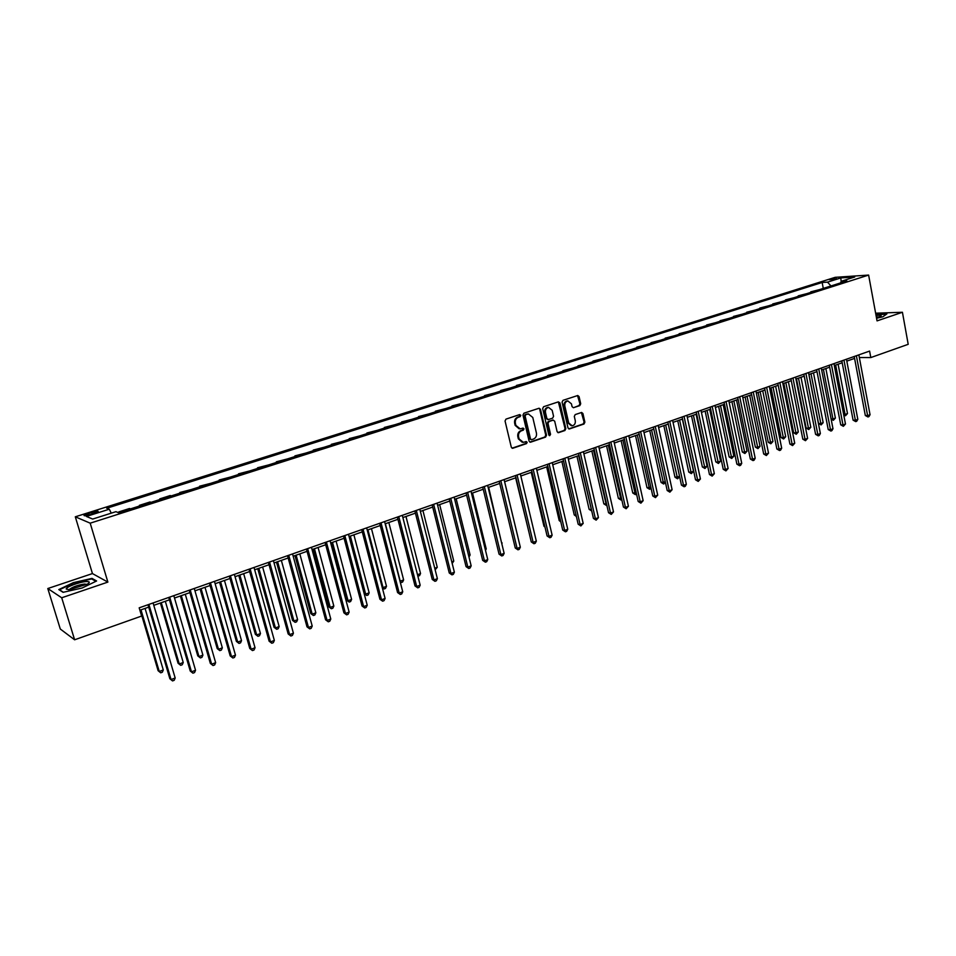 <?xml version="1.0" encoding="UTF-8"?>
<svg xmlns="http://www.w3.org/2000/svg" width="956" height="956" viewBox="0 0 956 956"><rect width="100%" height="100%" fill="white"/><g stroke="black" fill="none" stroke-linecap="round" stroke-linejoin="round"><path stroke-width="1.43" d="M520.793 415.334L519.658 414.605L505.999 419.11L505.055 420.999L511.305 447.229L512.643 448.304L526.505 443.608L527.15 442.293L526.218 441.541L523.374 442.377L519.096 438.935L518.582 436.761C518.164 433.857 519.168 431.849 521.57 430.738L523.326 430.152L523.984 428.838L523.04 428.085L520.231 428.885L515.905 425.42L515.38 423.245C514.961 420.329 515.965 418.334 518.379 417.222L520.148 416.649L520.793 415.334M519.192 428.838L515.153 425.36L514.639 423.185C514.22 420.27 515.212 418.274 517.638 417.163L519.395 416.589L519.598 414.629M512.046 448.197L525.752 443.524L525.991 441.6M522.299 442.305L518.343 438.852L517.829 436.689C517.411 433.785 518.415 431.777 520.829 430.666L522.574 430.08L522.801 428.145M829.533 279.654L836.536 278.698L829.533 279.654M579.814 405.607L580.71 403.779L579.073 396.573L577.759 395.509L562.988 400.337L562.08 402.177L567.995 427.93L569.286 428.981L583.996 424.01L584.881 422.17L582.921 413.518L581.618 412.454L575.201 414.581L574.305 416.422L575.285 420.736C575.584 423.52 574.544 425.205 572.178 425.802L568.712 422.958L564.829 406.013C564.518 403.253 565.546 401.568 567.888 400.958L571.425 403.826L572.07 406.647L573.385 407.722L579.814 405.607L579.025 405.559L579.922 403.731L577.52 395.557M877.046 320.881L902.428 312.265L908.2 344.315L870.808 357.568L869.602 351.091L139.182 607.837L141.619 616.046L74.616 639.791L61.71 597.775L107.873 582.096L90.199 523.171L868.622 275.077L877.046 320.881M540.475 409.311L539.124 408.224L523.912 413.207L522.98 415.083L529.11 441.158L530.437 442.234L545.589 437.107L546.509 435.243L540.475 409.311L538.921 408.26M543.594 406.73L558.34 401.867L559.917 402.894L565.832 428.658L564.924 430.511L558.412 432.698L557.109 431.634L554.695 421.178L553.118 420.162L548.935 421.56L548.015 423.424L550.548 434.335L549.712 435.673L548.792 434.92L542.673 408.582L543.594 406.73M90.521 514.555L98.181 511.675C98.54 510.827 96.389 511.054 91.74 512.368L84.068 515.26C83.698 516.109 85.849 515.881 90.521 514.555M90.199 523.171L75.309 516.802L835.138 277.336L868.622 275.077M823.283 288.401L822.148 282.474L106.737 508.257L109.283 509.213L86.387 516.443L92.684 519.06L115.891 511.687L118.544 512.679L846.849 280.909L841.316 281.255L840.515 282.916M822.148 282.474L827.49 282.139L840.802 277.933L854.712 277.001L841.316 281.255M107.873 582.096L92.445 573.576L47.8 588.538L61.71 597.775M47.8 588.538L60.3 629.024L74.616 639.791M902.428 312.265L875.636 313.198M92.445 573.576L75.309 516.802M859.336 357.532L870.808 357.568M139.899 610.227L148.718 607.12M153.785 605.339L169.451 599.818M174.506 598.038L189.909 592.612M194.952 590.832L210.093 585.502M215.124 583.722L230.002 578.488M235.033 576.707L249.647 571.557M254.666 569.788L269.03 564.721M274.049 562.965L288.174 557.981M293.181 556.225L307.055 551.325M312.062 549.569L325.697 544.765M330.692 542.996L344.1 538.276M349.083 536.519L362.276 531.871M367.247 530.126L380.213 525.549M385.172 523.804L397.923 519.311M402.882 517.566L415.418 513.145M420.365 511.4L432.698 507.062M437.633 505.318L449.762 501.04M454.686 499.307L466.612 495.112M471.523 493.38L483.258 489.245M488.158 487.512L499.701 483.449M504.601 481.716L515.953 477.725M520.829 476.004L532.002 472.061M536.878 470.352L547.872 466.48M552.723 464.759L563.538 460.947M568.39 459.239L579.025 455.498M583.865 453.789L594.333 450.097M599.173 448.4L609.474 444.767M614.29 443.07L624.423 439.497M629.227 437.8L639.206 434.287M644.009 432.602L653.82 429.136M658.612 427.452L668.268 424.046M673.048 422.361L682.56 419.015M687.316 417.33L696.685 414.032M701.429 412.359L710.655 409.12M715.387 407.447L724.457 404.245M729.189 402.584L738.116 399.429M742.836 397.768L751.631 394.673M756.339 393.012L764.991 389.964M769.688 388.315L778.208 385.304M782.892 383.655L791.281 380.703M795.954 379.054L804.211 376.15M808.872 374.501L817.01 371.633M821.658 369.996L829.665 367.176M834.301 365.539L842.188 362.766M846.813 361.129L854.58 358.392M109.283 509.213L111.278 513.157M118.95 512.547L118.771 511.914L119.763 512.285M130.554 508.855L129.526 508.496L118.771 511.914M139.576 505.987L139.385 505.354L140.436 505.712M151.072 502.33L150.008 501.984L139.385 505.354M159.915 499.51L159.736 498.889L160.823 499.223M171.315 495.889L170.204 495.555L159.736 498.889M179.991 493.129L179.812 492.507L180.935 492.818M191.296 489.532L179.812 492.507M199.804 486.819L199.625 486.198L200.784 486.508M211.013 483.258L199.625 486.198M219.354 480.593L219.187 479.984L220.382 480.27M230.468 477.056L219.187 479.984M238.653 474.451L238.486 473.841L239.717 474.116M249.671 470.95L238.486 473.841M257.702 468.392L257.534 467.783L258.813 468.046M268.636 464.915L257.534 467.783M276.511 462.405L276.344 461.808L277.646 462.047M287.35 458.952L276.344 461.808M295.081 456.502L294.914 455.893L296.252 456.12M305.836 453.072L294.914 455.893M313.413 450.67L313.257 450.073L314.62 450.276M324.084 447.265L313.257 450.073M331.517 444.899L331.362 444.313L332.76 444.504M342.105 441.541L331.362 444.313M349.394 439.21L349.239 438.625L350.673 438.804M359.898 435.876L349.239 438.625M367.044 433.594L366.901 433.008L368.359 433.176M377.465 430.284L366.901 433.008M384.491 428.049L384.336 427.463L385.83 427.619M394.828 424.751L384.336 427.463M401.711 422.564L401.568 421.978L403.085 422.134M411.964 419.302L401.568 421.978M418.728 417.151L420.126 416.708M428.909 413.912L418.585 416.577M435.53 411.797L436.964 411.343M445.639 408.582L435.386 411.223M452.14 406.515L453.598 406.049M462.166 403.324L451.997 405.942M468.548 401.293L470.029 400.827M478.502 398.126L468.404 400.731M484.764 396.131L486.269 395.653M494.634 392.988L484.62 395.569M500.777 391.04L502.318 390.55M510.588 387.921L500.645 390.478M516.61 385.997L518.176 385.507M526.35 382.902L516.479 385.435M532.265 381.014L533.842 380.512M541.921 377.943L532.134 380.464M547.728 376.09L549.341 375.589M557.324 373.043L547.597 375.541M563.012 371.227L564.649 370.713M572.536 368.203L562.893 370.677M578.129 366.423L579.778 365.897M587.582 363.411L578.01 365.873M593.067 361.667L594.74 361.129M602.459 358.679L592.947 361.117M607.837 356.97L609.534 356.421M617.158 353.995L607.717 356.421M622.452 352.322L624.16 351.772M631.701 349.37L622.332 351.772M636.887 347.721L638.62 347.171M646.077 344.793L636.768 347.183M651.167 343.18L652.924 342.618M660.297 340.276L651.048 342.642M665.292 338.687L667.061 338.125M674.35 335.795L665.173 338.149M679.25 334.242L681.042 333.668M688.248 331.374L679.142 333.716M693.064 329.844L694.869 329.27M702.003 327L692.957 329.318M706.723 325.494L708.551 324.921M715.602 322.674L706.615 324.968M720.238 321.192L722.079 320.607M729.058 318.396L720.131 320.678M733.611 316.938L735.463 316.352M742.37 314.154L733.503 316.424M746.827 312.731L748.703 312.134M755.527 309.971L746.72 312.218M759.912 308.573L761.801 307.975M768.552 305.824L759.805 308.059M772.854 304.45L774.754 303.841M781.446 301.714L772.759 303.936M785.665 300.375L787.577 299.766M794.197 297.663L785.557 299.861M798.332 296.348L800.268 295.727M806.816 293.647L798.236 295.834M810.867 292.357L812.815 291.735M819.292 289.668L810.772 291.843M830.979 285.952L827.49 282.139M840.802 277.933L841.161 281.578M82.168 587.988L96.604 580.985L92.003 578.392L73.325 582.646L58.806 589.577L63.06 592.326L82.168 587.988M876.556 318.24L882.83 316.806L886.941 313.843L875.851 314.393M92.278 579.276L92.003 578.392M529.851 442.126L544.824 437.023L545.745 435.171L539.71 409.264M525.788 414.785L525.131 416.087L530.52 438.971L531.44 439.724L533.472 439.055C535.862 437.944 536.854 435.948 536.436 433.068L532.779 417.461L528.441 413.996L525.035 414.725L524.378 416.039L525.131 416.087M531.154 439.688L529.755 438.888L524.378 416.039M528.692 413.984L527.64 414.175M525.035 414.725L526.875 414.115M557.838 432.59L564.148 430.439L565.056 428.599L558.364 401.867M552.974 420.078L548.158 421.5L547.25 423.353L549.772 434.251L550.548 434.335M549.198 435.53L549.772 434.251M552.174 410.291L548.589 407.411C546.199 408.021 545.171 409.73 545.482 412.514L546.88 418.525L548.457 419.553L552.652 418.142L553.56 416.29L552.174 410.291M548.696 407.399L547.824 407.364C545.434 407.973 544.406 409.67 544.717 412.466L545.482 412.514M547.824 419.576L546.115 418.465L544.717 412.466M573.624 407.674L579.025 405.559M567.96 400.946L567.099 400.911C564.757 401.532 563.741 403.217 564.052 405.977L564.829 406.013M571.294 425.743L567.936 422.899L564.052 405.977M568.712 428.885L583.196 423.95L584.092 422.11L581.403 412.502M140.15 610.143L158.11 670.706L159.258 671.494L163.285 669.977L145.073 608.41M140.986 609.844L159.258 671.494L160.716 672.821L158.11 670.706M163.285 669.977L162.329 672.223L160.716 672.821M148.013 604.73L169.857 678.736L171.064 679.561L148.897 604.419M175.175 678.007L174.183 680.302L172.546 680.923L171.064 679.561L175.175 678.007L153.079 602.949M172.546 680.923L169.857 678.736M160.405 603.009L178.067 663.237L179.262 663.99L183.229 662.508L165.316 601.276M161.289 602.698L179.262 663.99L180.684 665.328L178.067 663.237M183.229 662.508L182.261 664.731L180.684 665.328M180.385 595.97L197.761 655.852L198.991 656.593L202.911 655.123L185.285 594.238M181.317 595.636L198.991 656.593L200.378 657.931L197.761 655.852M202.911 655.123L201.943 657.346L200.378 657.931M200.103 589.015L217.203 648.574L218.482 649.291L222.342 647.845L205.002 587.295M201.083 588.669L218.482 649.291L219.832 650.63L217.203 648.574M222.342 647.845L221.374 650.056L219.832 650.63M168.758 597.44L190.244 671.028L191.487 671.829L169.69 597.106M195.538 670.287L194.546 672.57L192.933 673.179L191.487 671.829L195.538 670.287L173.813 595.66M192.933 673.179L190.244 671.028M189.228 590.246L210.344 663.416L211.646 664.193L190.208 589.9M215.638 662.675L214.646 664.946L213.045 665.543L211.646 664.193L215.638 662.675L194.271 588.466M213.045 665.543L210.344 663.416M209.412 583.148L230.193 655.9L231.531 656.653L210.44 582.79M235.475 655.159L234.471 657.417L232.894 658.015L231.531 656.653L235.475 655.159L214.455 581.368M232.894 658.015L230.193 655.9M219.569 582.156L236.395 641.392L237.709 642.085L241.521 640.663L224.457 580.435M220.585 581.798L237.709 642.085L239.024 643.424L236.395 641.392M241.521 640.663L240.542 642.862L239.024 643.424M229.344 576.145L249.767 648.491L251.141 649.22L230.408 575.763M255.037 647.75L254.033 649.996L252.468 650.582L251.141 649.22L255.037 647.75L234.375 574.377M252.468 650.582L249.767 648.491M86.183 581.571C79.599 581.893 65.51 587.163 66.251 589.051L69.298 589.709L87.51 584.08C90.246 582.252 89.804 581.427 86.183 581.571M86.924 584.427L84.606 584.044C78.296 584.964 73.361 586.637 69.824 589.099L69.513 589.685M63.347 592.266L59.499 589.768L73.552 583.052L91.668 578.93L95.899 581.332M876.485 317.822L880.739 316.281C882.006 315.289 880.44 315.038 876.066 315.528M879.03 317.045L876.341 317.034M875.911 314.703L886.439 314.201M238.785 575.381L255.348 634.306L256.686 634.975L260.462 633.565L243.672 573.66M239.848 575.01L256.686 634.975L257.965 636.314L255.348 634.306M260.462 633.565L259.47 635.752L257.965 636.314M257.75 568.701L274.049 627.303L275.436 627.949L279.152 626.55L262.625 566.98M258.861 568.318L275.436 627.949L276.678 629.287L274.049 627.303M279.152 626.55L278.16 628.737L276.678 629.287M276.475 562.104L292.524 620.384L293.934 621.018L297.603 619.643L281.351 560.383M277.622 561.698L293.934 621.018L295.153 622.356L292.524 620.384M297.603 619.643L296.611 621.806L295.153 622.356M294.974 555.591L310.76 613.561L312.206 614.17L315.839 612.808L299.826 553.871M296.145 555.173L312.206 614.17L313.389 615.509L310.76 613.561M315.839 612.808L314.835 614.971L313.389 615.509M313.221 549.15L328.768 606.809L330.25 607.407L333.835 606.068L318.073 547.441M314.44 548.72L330.25 607.407L331.397 608.745L328.768 606.809M333.835 606.068L332.831 608.219L331.397 608.745M249.002 569.238L269.102 641.177L270.512 641.882L250.114 568.844M274.348 640.424L273.332 642.671L271.803 643.245L270.512 641.882L274.348 640.424L254.021 567.47M271.803 643.245L269.102 641.177M268.397 562.415L288.174 633.959L289.62 634.641L269.556 562.009M293.408 633.207L292.393 635.429L290.875 636.003L289.62 634.641L293.408 633.207L273.416 560.646M290.875 636.003L288.174 633.959M287.541 555.687L306.995 626.837L308.477 627.495L288.748 555.257M312.218 626.072L311.202 628.295L309.696 628.869L308.477 627.495L312.218 626.072L292.548 553.918M309.696 628.869L306.995 626.837M306.434 549.043L325.578 619.799L327.095 620.444L307.677 548.601M330.788 619.046L329.76 621.245L328.29 621.806L327.095 620.444L330.788 619.046L311.441 547.286M328.29 621.806L325.578 619.799M325.088 542.482L343.921 612.856L345.475 613.477L326.378 542.028M349.131 612.091L348.092 614.29L346.634 614.851L345.475 613.477L349.131 612.091L330.083 540.726M346.634 614.851L343.921 612.856M331.254 542.805L346.55 600.153L348.068 600.726L351.605 599.4L336.094 541.096M332.509 542.363L348.068 600.726L349.179 602.077L346.55 600.153M351.605 599.4L350.601 601.539L349.179 602.077M343.503 536.017L362.037 605.996L363.627 606.606L344.829 535.551M367.224 605.232L366.184 607.43L364.75 607.968L363.627 606.606L367.224 605.232L348.486 534.261M364.75 607.968L362.037 605.996M350.35 536.077L365.67 594.13L369.159 592.828L353.887 534.822M364.152 593.592L366.745 595.48L364.152 593.604M369.159 592.828L368.144 594.955L366.745 595.48M361.691 529.624L379.914 599.233L381.54 599.806L363.041 529.146M385.101 598.468L384.049 600.643L382.627 601.181L381.54 599.806L385.101 598.468L366.662 527.879M382.627 601.181L379.914 599.233M367.964 529.863L383.045 587.617L386.499 586.327L371.466 528.632M382.185 587.331L384.109 588.968L382.304 587.773M386.499 586.327L385.483 588.442L384.109 588.968M379.64 523.314L397.577 592.553L399.226 593.102L381.026 522.824M402.739 591.776L401.699 593.951L400.289 594.477L399.226 593.102L402.739 591.776L384.599 521.57M400.289 594.477L397.577 592.553M385.376 523.733L400.217 581.176L403.623 579.91L388.829 522.514M399.99 581.105L401.245 582.527L400.217 582.001M403.623 579.91L402.607 582.013L401.245 582.527M397.361 517.088L415.024 585.944L416.697 586.494L398.783 516.575M420.174 585.18L419.122 587.331L417.736 587.856L416.697 586.494L420.174 585.18L402.309 515.344M417.736 587.856L415.024 585.944M417.497 574.711L420.544 573.564L405.977 516.479M420.544 573.564L419.529 575.667L417.844 576.074M418.178 576.169L417.7 575.536M414.856 510.934L432.243 579.432L433.952 579.945L416.326 510.42M437.382 578.655L436.318 580.806L434.956 581.32L433.952 579.945L437.382 578.655L419.804 509.19M434.956 581.32L432.243 579.432M434.741 568.246L437.262 567.302L422.911 510.504M437.262 567.302L435.147 569.8M432.148 504.852L449.26 572.991L450.993 573.492L433.642 504.326M454.375 572.214L453.323 574.353L451.961 574.867L450.993 573.492L454.375 572.214L437.083 503.119M451.961 574.867L449.26 572.991M451.782 561.853L453.777 561.112L439.652 504.613M453.777 561.112L452.176 563.407M468.619 555.544L470.101 554.994L456.179 498.781M470.101 554.994L469.002 557.097M485.242 549.318L486.222 548.947L472.527 493.021M486.222 548.947L485.505 550.393M501.661 543.163L488.659 487.333M502.163 542.972L501.792 543.701M517.913 537.069L504.625 481.716M515.643 477.833L528.919 532.086M531.237 472.336L543.964 526.242L544.836 526.421M544.992 527.091L543.964 526.242M546.653 466.898L559.188 520.542L560.563 520.805M560.814 521.88L559.188 520.542M561.889 461.533L574.245 514.914L576.098 515.248M576.384 516.515L574.245 514.914M576.946 456.227L589.123 509.345L591.405 509.524M578.655 455.63L591.728 510.982M591.74 511.006L589.123 509.345M591.836 450.981L603.834 503.836L606.522 503.86M593.568 450.372L606.462 505.497L603.834 503.836M606.558 445.795L618.377 498.387L621.472 498.255M608.315 445.173L621.006 500.036L618.377 498.387M621.806 499.737L621.006 500.036M621.113 440.668L632.764 492.997L636.242 492.722M622.894 440.035L635.382 494.634L632.764 492.997M636.565 494.144L635.382 494.634M635.513 435.589L646.997 487.68L650.857 487.249M637.305 434.956L649.614 489.293L646.997 487.68M651.072 488.253L649.614 489.293M649.745 430.57L661.062 482.41L665.292 481.836M651.562 429.937L663.679 484.011L661.062 482.41M665.424 482.422L663.679 484.011M663.822 425.611L674.972 477.199L679.573 476.482M665.663 424.966L677.589 478.789L674.972 477.199M679.62 476.674L677.589 478.789M677.744 420.712L688.738 472.049L690.77 472.288L693.506 471.26L682.369 419.075M679.597 420.054L691.343 473.626L688.738 472.049M693.506 471.26L691.343 473.626M691.511 415.86L702.349 466.946L704.393 467.185L707.105 466.17L696.123 414.235M693.387 415.203L704.954 468.512L702.349 466.946M707.105 466.17L704.954 468.512M449.212 498.853L466.062 566.633L467.831 567.111L450.742 498.315M471.165 565.844L470.101 567.984L468.775 568.485L467.831 567.111L471.165 565.844L454.136 497.12M468.775 568.485L466.062 566.633M466.074 492.926L482.661 560.347L484.453 560.814L467.639 492.376M487.751 559.571L486.688 561.686L485.373 562.188L484.453 560.814L487.751 559.571L470.985 491.205M485.373 562.188L482.661 560.347M482.732 487.07L499.056 554.133L500.884 554.588L484.322 486.508M504.147 553.357L503.071 555.472L501.769 555.962L500.884 554.588L504.147 553.357L487.632 485.349M501.769 555.962L499.056 554.133M499.187 481.286L515.26 548.003L517.112 548.445L500.813 480.725M520.327 547.226L519.251 549.33L517.973 549.82L517.112 548.445L520.327 547.226L504.075 479.565M517.973 549.82L515.26 548.003M515.439 475.574L531.273 541.944L533.137 542.363L517.088 475.001M536.328 541.156L535.252 543.259L533.974 543.737L533.137 542.363L536.328 541.156L520.327 473.853M533.974 543.737L531.273 541.944M531.5 469.934L547.083 535.957L548.983 536.364L533.185 469.336M552.126 535.169L551.05 537.26L549.796 537.738L548.983 536.364L552.126 535.169L536.376 468.213M549.796 537.738L547.083 535.957M547.37 464.353L562.714 530.042L564.638 530.437L549.079 463.756M567.745 529.254L566.669 531.333L565.426 531.799L564.638 530.437L567.745 529.254L552.233 462.644M565.426 531.799L562.714 530.042M563.048 458.844L578.165 524.199L580.113 524.569L564.781 458.235M583.184 523.41L580.878 525.943L580.113 524.569L583.184 523.41L567.9 457.135M580.878 525.943L578.165 524.199M578.547 453.395L593.437 518.415L595.397 518.773L580.304 452.774M598.432 517.626L596.138 520.148L595.397 518.773L598.432 517.626L583.387 451.686M596.138 520.148L593.437 518.415M593.867 448.005L608.53 512.703L610.514 513.049L595.648 447.384M613.513 511.914L611.231 514.424L610.514 513.049L613.513 511.914L598.695 446.309M611.231 514.424L608.53 512.703M609.008 442.688L623.443 507.062L625.451 507.385L610.812 442.054M628.415 506.262L626.144 508.759L625.451 507.385L628.415 506.262L613.824 440.991M626.144 508.759L623.443 507.062M623.969 437.43L638.19 501.482L640.221 501.792L625.798 436.784M643.149 500.681L640.89 503.167L640.221 501.792L643.149 500.681L628.773 435.733M640.89 503.167L638.19 501.482M638.751 432.231L652.769 495.961L654.812 496.26L640.616 431.574M657.716 495.16L655.469 497.634L654.812 496.26L657.716 495.16L643.555 430.547M655.469 497.634L652.769 495.961M653.378 427.093L667.18 490.5L669.248 490.798L655.254 426.436M672.116 489.711L669.881 492.161L669.248 490.798L672.116 489.711L658.158 425.408M669.881 492.161L667.18 490.5M667.838 422.014L681.437 485.11L683.516 485.385L669.738 421.345M686.348 484.31L685.261 486.317L684.126 486.747L683.516 485.385L686.348 484.31L672.606 420.329M684.126 486.747L681.437 485.11M682.13 416.983L695.526 479.781L697.629 480.043L684.042 416.314M700.425 478.98L698.215 481.406L697.629 480.043L700.425 478.98L686.886 415.31M698.215 481.406L695.526 479.781M696.255 412.024L709.46 474.499L711.575 474.75L698.203 411.331M714.347 473.71L712.148 476.112L711.575 474.75L714.347 473.71L701.011 410.351M712.148 476.112L709.46 474.499M710.224 407.113L723.238 469.288L725.377 469.527L712.196 406.42M728.113 468.488L725.927 470.89L725.377 469.527L728.113 468.488L714.968 405.44M725.927 470.89L723.238 469.288M705.134 411.056L715.817 461.903L717.884 462.13L720.561 461.127L709.734 409.431M707.022 410.387L718.422 463.457L715.817 461.903M720.561 461.127L718.422 463.457M724.051 402.249L736.873 464.126L739.024 464.353L726.034 401.556M741.737 463.325L740.625 465.309L739.55 465.715L739.024 464.353L741.737 463.325L728.783 400.588M739.55 465.715L736.873 464.126M718.601 406.312L729.129 456.92L731.221 457.123L733.861 456.132L723.202 404.687M720.513 405.643L731.734 458.462L729.129 456.92M733.861 456.132L731.734 458.462M737.709 397.445L750.352 459.023L752.515 459.239L739.717 396.74M755.192 458.223L754.093 460.195L753.017 460.601L752.515 459.239L755.192 458.223L742.43 395.784M753.017 460.601L750.352 459.023M731.926 401.616L742.31 451.985L744.413 452.188L747.03 451.196L736.514 400.002M733.861 400.934L744.915 453.514L742.31 451.985M747.03 451.196L744.915 453.514M751.225 392.701L763.677 453.981L765.864 454.184L753.244 391.984M768.516 453.18L766.353 455.546L765.864 454.184L768.516 453.18L755.933 391.04M766.353 455.546L763.677 453.981M745.118 396.967L755.348 447.109L757.463 447.289L760.056 446.321L749.695 395.354M747.066 396.286L757.953 448.627L755.348 447.109M760.056 446.321L757.953 448.627M764.597 387.993L776.87 448.985L779.068 449.189L766.628 387.276M781.685 448.185L780.586 450.145L779.534 450.539L779.068 449.189L781.685 448.185L769.293 386.344M779.534 450.539L776.87 448.985M758.156 392.378L768.254 442.281L770.381 442.449L772.95 441.493L762.721 390.765M760.128 391.685L770.847 443.775L768.254 442.281M772.95 441.493L770.847 443.775M777.814 383.344L789.907 444.05L792.13 444.229L779.869 382.627M794.723 443.249L792.572 445.592L792.13 444.229L794.723 443.249L782.498 381.707M792.572 445.592L789.907 444.05M771.074 387.825L781.016 437.501L783.155 437.657L785.701 436.713L775.615 386.224M773.046 387.12L783.609 438.983L781.016 437.501M785.701 436.713L783.609 438.983M790.899 378.755L802.813 439.174L805.048 439.342L792.966 378.026M807.617 438.362L805.478 440.692L805.048 439.342L807.617 438.362L795.571 377.106M805.478 440.692L802.813 439.174M783.836 383.32L793.647 432.769L795.798 432.925L798.32 431.981L788.377 381.719M785.844 382.615L796.24 434.251L793.647 432.769M798.32 431.981L796.24 434.251M803.841 374.202L815.588 434.335L817.822 434.502L805.92 373.473M820.368 433.534L819.256 435.458L818.24 435.84L817.822 434.502L820.368 433.534L808.501 372.565M818.24 435.84L815.588 434.335M796.479 378.875L806.147 428.085L808.322 428.228L810.808 427.296L801.009 377.273M798.487 378.158L808.74 429.555L806.147 428.085M810.808 427.296L808.74 429.555M816.639 369.709L828.219 429.555L830.477 429.71L818.742 368.968M832.987 428.754L831.875 430.666L830.872 431.048L830.477 429.71L832.987 428.754L821.288 368.072M830.872 431.048L828.219 429.555M808.979 374.465L818.515 423.46L820.702 423.592L823.164 422.671L813.496 372.876M811.011 373.748L821.096 424.918L818.515 423.46M823.164 422.671L821.096 424.918M829.294 365.252L840.718 424.823L842.989 424.966L831.421 364.511M845.474 424.022L843.371 426.316L842.989 424.966L845.474 424.022L833.943 363.627M843.371 426.316L840.718 424.823M823.403 369.386L832.951 419.003L835.389 418.083L825.865 368.514M831.087 418.895L832.951 419.003L833.345 420.317L831.134 419.182M835.389 418.083L833.345 420.317M841.83 360.854L853.087 420.138L855.369 420.27L843.957 360.101M857.819 419.337L856.719 421.249L855.728 421.62L855.369 420.27L857.819 419.337L846.454 359.217M855.728 421.62L853.087 420.138M835.663 365.061L845.08 414.45L847.494 413.554L838.101 364.2M843.622 414.378L845.08 414.45L845.463 415.776L843.754 415.059M847.494 413.554L845.463 415.776M854.222 356.492L865.323 415.513L867.618 415.633L856.373 355.74M870.044 414.713L868.944 416.601L867.964 416.971L867.618 415.633L870.044 414.713L858.847 354.867M867.964 416.971L865.323 415.513M88.502 515.129L88.024 513.539M92.23 514.017L91.74 512.368M517.638 417.163L518.379 417.222M514.639 423.185L515.38 423.245M515.153 425.36L515.905 425.42M522.574 430.08L523.326 430.152M520.829 430.666L521.57 430.738M517.829 436.689L518.582 436.761M518.343 438.852L519.096 438.935M525.752 443.524L526.505 443.608M512.189 448.149L512.93 448.233M519.395 416.589L520.148 416.649M545.745 435.171L546.509 435.243M544.824 437.023L545.589 437.107M529.971 442.09L530.723 442.174M529.755 438.888L530.52 438.971M559.14 402.858L559.917 402.894M565.056 428.599L565.832 428.658M564.148 430.439L564.924 430.511M557.91 432.566L558.674 432.638M552.341 420.102L553.118 420.162M548.158 421.5L548.935 421.56M547.25 423.353L548.015 423.424M546.115 418.465L546.88 418.525M567.936 422.899L568.712 422.958M582.132 413.47L582.921 413.518M584.092 422.11L584.881 422.17M583.196 423.95L583.996 424.01M568.772 428.862L569.549 428.933M578.284 396.537L579.073 396.573M579.922 403.731L580.71 403.779M527.688 413.948L528.441 413.996M552.592 420.043L553.369 420.102M547.824 407.364L548.589 407.411M567.099 400.911L567.888 400.958M69.406 589.697L66.251 589.051"/></g></svg>
